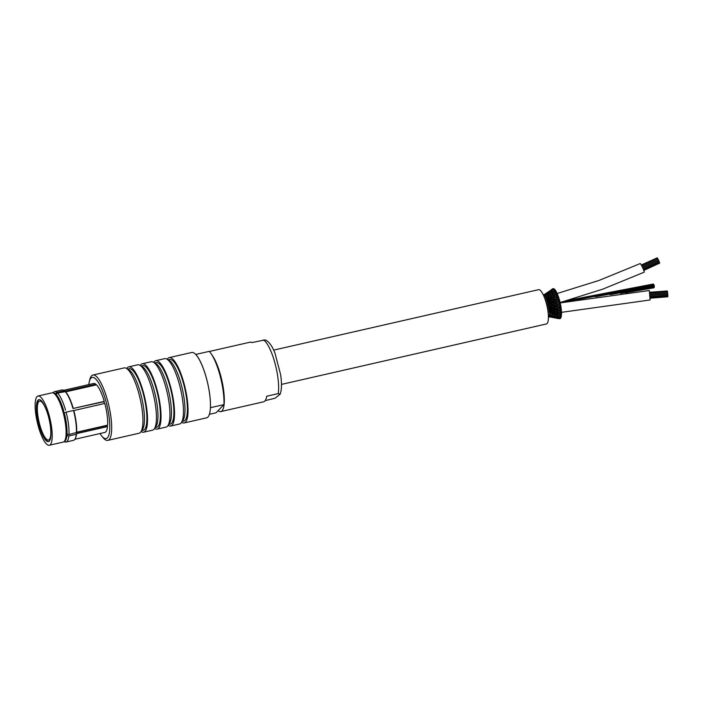 <?xml version="1.0" encoding="UTF-8"?>
<svg xmlns="http://www.w3.org/2000/svg" width="703" height="703" viewBox="0 0 703 703"><rect width="100%" height="100%" fill="white"/><g stroke="black" fill="none" stroke-linecap="round" stroke-linejoin="round"><path stroke-width="1.05" d="M218.062 410.675A30.572 7.988 -102.9 0 0 220.786 411.58L263.607 401.808A30.572 7.988 -102.9 0 0 266.718 396.228L278.195 393.61L280.225 394.155L274.978 398.241L265.18 400.64M280.207 394.146L281.068 390.754C281.718 386.43 281.569 381.07 280.629 374.681L275.049 353.407C272.307 346.096 269.012 341.579 265.18 339.865L251.938 342.572A30.572 7.988 -102.9 0 0 250.004 342.203L209.38 351.474M220.786 411.58A30.572 7.988 -102.9 0 0 223.29 387.933A30.572 7.988 -102.9 0 0 212.104 355.226M101.601 435.834L102.937 437.477A33.516 8.752 -102.9 0 0 107.805 440.377A33.516 8.752 -102.9 0 0 108.886 405.754A33.516 8.752 -102.9 0 0 92.901 375.033A33.516 8.752 -102.9 0 0 91.575 375.824A33.516 8.752 -102.9 0 0 89.764 379.761L89.281 381.817A31.363 8.19 77.1 0 1 90.968 378.135A31.363 8.19 77.1 0 1 108.174 411.035A31.363 8.19 77.1 0 1 101.601 435.834A31.363 8.19 77.1 0 1 99.993 433.549M88.815 384.576A31.363 8.19 77.1 0 1 89.281 381.817M107.805 440.377L139.053 433.25A33.516 8.752 -102.9 0 0 140.793 431.95A33.516 8.752 -102.9 0 0 138.763 393.17A33.516 8.752 -102.9 0 0 126.276 368.31A33.516 8.752 -102.9 0 0 124.141 367.906L92.901 375.033M107.049 425.289A23.682 6.186 77.1 0 1 107.023 425.57L107.497 426.589A25.115 6.564 77.1 0 1 104.773 432.459L74.843 439.287M63.665 390.314L93.596 383.486A25.115 6.564 77.1 0 1 95.828 384.225L95.924 384.963M65.625 391.879L96.513 384.831A25.115 6.564 77.1 0 1 104.264 401.404L103.956 401.721A23.682 6.186 77.1 0 1 104.457 403.54M73.841 410.526L104.826 403.452A25.115 6.564 77.1 0 1 107.621 425.157L76.662 432.222M66.688 433.531L67.005 434.199L68.973 434.542L76.653 432.45A25.405 6.635 -102.9 0 0 73.824 410.482L73.516 410.473A25.835 6.749 77.1 0 1 76.39 432.846M107.497 426.589L76.434 433.681L76.275 434.287L68.859 435.974L66.89 435.632L66.583 434.99M66.609 434.788L68.253 434.419M76.609 432.503L107.023 425.57M55.432 394.427L55.344 393.733L56.864 392.423L64.272 390.727L64.764 391.307L95.828 384.225M103.956 401.721L73.261 408.434A25.405 6.635 -102.9 0 0 65.414 391.65L57.541 393.03L56.029 394.348L56.117 395.086M68.973 434.542A25.835 6.749 -102.9 0 0 66.1 412.169L64.245 412.766A24.825 6.485 77.1 0 1 67.005 434.199M56.029 394.348A24.825 6.485 77.1 0 1 63.683 410.719M53.252 392.995A24.825 6.485 77.1 0 1 55.344 393.733M65.537 410.121A25.835 6.749 -102.9 0 0 57.541 393.03M56.864 392.423A25.835 6.749 -102.9 0 0 54.553 391.659A25.835 6.749 -102.9 0 0 53.595 392.204L52.91 392.872M73.516 410.473L66.1 412.169M64.957 391.343A25.835 6.749 77.1 0 1 72.945 408.425M54.553 391.659L61.969 389.963A25.835 6.749 77.1 0 1 63.964 390.499A25.835 6.749 77.1 0 1 64.272 390.727M64.729 391.044A25.405 6.635 -102.9 0 0 64.43 390.815L63.964 390.499M73.261 408.434L104.264 401.404M76.275 434.287A25.835 6.749 77.1 0 1 75.028 438.988A25.835 6.749 77.1 0 1 73.463 440.342L66.047 442.029A25.835 6.749 -102.9 0 0 68.859 435.974M75.028 438.988L75.309 438.505A25.405 6.635 -102.9 0 0 76.53 433.883M64.035 441.651L64.948 441.959A25.835 6.749 -102.9 0 0 66.047 442.029M66.89 435.632A24.825 6.485 77.1 0 1 64.298 441.396M64.738 440.772L65.397 439.63A24.254 6.336 -102.9 0 0 64.702 415.842A24.254 6.336 -102.9 0 0 55.01 394.102L53.911 393.364A25.255 6.599 77.1 0 1 64.017 416A25.255 6.599 77.1 0 1 64.738 440.772A25.255 6.599 77.1 0 1 64.201 441.493A25.255 6.599 77.1 0 1 63.2 442.09L49.289 445.263A25.255 6.599 77.1 0 1 37.241 422.108A25.255 6.599 77.1 0 1 38.05 396.009A25.255 6.599 77.1 0 1 49.605 417.099A25.255 6.599 77.1 0 1 50.291 444.674A25.255 6.599 77.1 0 1 49.289 445.263M38.05 396.009L51.96 392.836A25.255 6.599 77.1 0 1 53.911 393.364M39.087 399.62A21.529 5.624 -102.9 0 0 38.437 400.069A21.529 5.624 -102.9 0 0 38.92 423.171A21.529 5.624 -102.9 0 0 48.665 441.563M48.542 416.888A19.948 5.211 -102.9 0 0 39.64 401.097A19.948 5.211 -102.9 0 0 38.999 421.703A19.948 5.211 -102.9 0 0 48.516 439.999A19.948 5.211 -102.9 0 0 49.307 439.524A19.948 5.211 -102.9 0 0 49.685 421.905M49.315 441.124A21.529 5.624 77.1 0 1 48.463 441.625A21.529 5.624 77.1 0 1 38.612 423.654A21.529 5.624 77.1 0 1 38.032 400.156A21.529 5.624 77.1 0 1 38.885 399.647A21.529 5.624 77.1 0 1 48.735 417.626A21.529 5.624 77.1 0 1 49.315 441.124M126.725 368.565A33.516 8.752 77.1 0 1 127.41 367.643A33.516 8.752 77.1 0 1 128.737 366.852A33.516 8.752 77.1 0 1 144.721 397.582A33.516 8.752 77.1 0 1 143.649 432.196A33.516 8.752 77.1 0 1 141.092 431.528M127.674 369.084L129.167 368.741A31.573 8.251 77.1 0 1 142.937 392.555A31.573 8.251 77.1 0 1 143.219 430.306L141.725 430.649M126.276 368.31L128.754 369.681A31.573 8.251 77.1 0 1 140.521 393.109A31.573 8.251 77.1 0 1 142.437 429.638L140.793 431.95M140.231 365.481A33.516 8.752 77.1 0 1 140.916 364.567A33.516 8.752 77.1 0 1 142.243 363.776A33.516 8.752 77.1 0 1 158.228 394.497A33.516 8.752 77.1 0 1 157.156 429.12A33.516 8.752 77.1 0 1 154.598 428.452M141.18 365.999L142.674 365.665A31.573 8.251 77.1 0 1 156.444 389.471A31.573 8.251 77.1 0 1 156.725 427.231L155.231 427.565M139.783 365.235L142.261 366.606A31.573 8.251 77.1 0 1 154.027 390.024A31.573 8.251 77.1 0 1 155.943 426.563L154.3 428.865A33.516 8.752 -102.9 0 0 152.27 390.095A33.516 8.752 -102.9 0 0 139.783 365.235A33.516 8.752 -102.9 0 0 137.647 364.822L128.737 366.852M143.649 432.196L152.56 430.166A33.516 8.752 -102.9 0 0 154.3 428.865M153.737 362.397A33.516 8.752 77.1 0 1 154.423 361.483A33.516 8.752 77.1 0 1 155.75 360.692A33.516 8.752 77.1 0 1 171.734 391.413A33.516 8.752 77.1 0 1 170.662 426.036A33.516 8.752 77.1 0 1 168.105 425.368M154.686 362.924L156.18 362.581A31.573 8.251 77.1 0 1 169.95 386.386A31.573 8.251 77.1 0 1 170.231 424.146L168.738 424.489M153.289 362.15L155.767 363.521A31.573 8.251 77.1 0 1 167.534 386.94A31.573 8.251 77.1 0 1 169.449 423.478L167.806 425.79A33.516 8.752 -102.9 0 0 165.776 387.01A33.516 8.752 -102.9 0 0 153.289 362.15A33.516 8.752 -102.9 0 0 151.154 361.737L142.243 363.776M157.156 429.12L166.066 427.081A33.516 8.752 -102.9 0 0 167.806 425.79M167.244 359.321A33.516 8.752 77.1 0 1 167.929 358.398A33.516 8.752 77.1 0 1 169.256 357.607A33.516 8.752 77.1 0 1 185.241 388.337A33.516 8.752 77.1 0 1 184.168 422.951A33.516 8.752 77.1 0 1 181.611 422.283M168.193 359.839L169.687 359.497A31.573 8.251 77.1 0 1 183.457 383.311A31.573 8.251 77.1 0 1 183.738 421.062L182.244 421.405M166.796 359.066L169.274 360.437A31.573 8.251 77.1 0 1 181.04 383.856A31.573 8.251 77.1 0 1 182.956 420.394L181.312 422.705A33.516 8.752 -102.9 0 0 179.283 383.926A33.516 8.752 -102.9 0 0 166.796 359.066A33.516 8.752 -102.9 0 0 164.66 358.653L155.75 360.692M170.662 426.036L179.573 423.997A33.516 8.752 -102.9 0 0 181.312 422.705M169.256 357.607L191.673 352.493A33.516 8.752 77.1 0 1 195.733 354.47A33.516 8.752 77.1 0 1 210.408 407.722A33.516 8.752 77.1 0 1 206.585 417.837L184.168 422.951M195.733 354.47L195.768 354.435A33.586 8.77 77.1 0 1 210.434 407.687L210.408 407.722M209.38 414.322L216.006 412.81L223.941 404.612A33.586 8.77 -102.9 0 0 209.274 351.359L195.768 354.435M210.434 407.687L223.941 404.612M649.985 295.33L667.709 293.916L667.613 292.791L649.888 294.188M642.762 267.896L658.729 260.549L658.236 259.521L642.278 266.859M667.332 290.963L649.677 292.272M657.191 257.869L641.294 264.996M667.472 291.657L667.384 290.954L649.695 292.36M667.595 292.791L667.499 291.657L649.774 293.063M643.263 269.047L659.229 261.701L658.746 260.664L642.806 267.992M643.632 269.978L659.563 262.65L659.186 261.727M650.126 297.641L667.841 296.235L667.78 295.19M650.073 296.596L667.806 295.172L667.709 294.047L649.994 295.445M642.27 266.841L658.184 259.521L657.7 258.476L641.751 265.813M657.657 258.502L657.279 257.825L641.382 265.136M643.799 270.435L659.642 263.142L659.502 262.676M650.152 298.195L667.824 296.789L667.815 296.235M281.464 384.409L546.372 323.96A17.584 4.596 -102.9 0 0 547.066 323.547A17.584 4.596 -102.9 0 0 546.591 304.355A17.584 4.596 -102.9 0 0 538.551 289.68L273.643 350.129M653.957 286.473L653.799 285.778M576.697 299.803L653.931 285.172L653.816 284.469L560.335 302.571M653.544 284.768L653.395 284.074L566.89 300.673M595.283 296.745L654.238 285.866L654.124 285.154L577.427 299.671M620.626 293.344L654.221 287.386L654.106 286.675M610.239 294.627L654.344 286.675L654.229 285.972L597.26 296.446M653.904 287.799L625.6 292.773M644.071 272.184A4.736 0.536 -114.7 0 0 644.15 272.193A4.736 0.536 -114.7 0 0 644.194 272.123A4.736 0.536 -114.7 0 0 642.524 267.386A4.736 0.536 -114.7 0 0 640.187 263.581L599.088 280.409L557.189 293.502M561.556 312.325L650.082 299.97L649.335 290.524L560.388 302.896M555.344 317.211L559.588 318.626M552.532 316.789L560.247 318.626L560.353 318.134M550.326 316.825L560.88 317.782L560.924 317.018M548.402 317.027L561.319 316.359L561.284 315.339M548.402 316.658L561.548 314.408L561.486 313.345M548.375 315.902L561.556 312.009L561.249 310.612L559.579 310.946M548.314 314.768L561.354 309.285L561.02 307.888L559.43 308.485M548.191 313.274L560.941 306.332L560.59 304.944L559.07 305.787M547.98 311.499L560.326 303.301L560.036 301.921L558.542 302.984M547.672 309.505L559.562 300.304L559.184 298.942L553.147 304.118M547.277 307.369L558.657 297.492L558.279 296.13L557.022 297.536M546.96 305.093L557.664 294.97L557.251 293.661M546.451 302.967L556.618 292.861L556.187 291.631M555.59 290.699L555.133 290.128M554.535 289.425L554.175 288.889L545.466 297.641M553.542 288.748L544.113 296.701M552.646 288.74L543.683 295.691M548.366 315.7L559.992 318.529M549.122 314.39L560.563 318.266L560.678 317.73M549.166 312.756L561.091 317.132L561.152 316.341M549.052 310.867L561.425 315.427L561.302 314.171M561.548 313.248L561.363 311.912M548.384 306.649L561.442 310.673L561.214 309.294L546.767 305.076M550.739 304.961L561.126 307.826L560.88 306.438L546.222 302.94M555.73 303.731L560.616 304.83L560.291 303.441M558.173 301.605L559.922 301.798L559.562 300.462M557.365 298.942L559.078 298.889L558.7 297.624M556.46 296.525L558.129 296.209L557.734 295.049M557.11 293.88L556.776 292.492L543.647 295.603M556.135 291.657L555.721 290.629L543.428 295.137L551.864 289.513M555.08 290.084L554.685 289.311M554.052 289.091L553.718 288.582L546.117 294.03M553.112 288.722L549.21 292.114M552.25 289.012L551.038 290.453M263.414 339.953A30.572 7.988 77.1 0 1 274.82 362.634A30.572 7.988 77.1 0 1 278.195 393.61M567.98 300.366L652.955 284.091M644.15 272.193L602.638 289.197L560.309 302.475M560.3 312.58L559.07 312.835M557.233 313.213L556.468 313.371L557.365 313.274M555.528 303.889L556.029 303.793M559.28 314.777L560.537 314.9M559.535 313.081L561.108 313.011M553.955 312.431L554.676 312.211M556.627 311.666L557.743 311.376M548.806 312.984L549.271 312.773M551.477 311.772L552.163 311.473M553.999 310.682L554.904 310.295M556.574 309.61L557.795 309.118M548.85 311.35L549.605 310.946M551.442 309.961L552.268 309.513M553.867 308.643L554.843 308.116M556.345 307.29L557.576 306.622M548.727 309.461L549.605 308.933M551.24 307.932L552.119 307.378M553.586 306.429L554.553 305.787M555.95 304.83L557.119 304.012M548.463 307.396L549.359 306.807M550.897 305.761L551.741 305.155M548.059 305.243L556.178 298.432M547.532 303.098L557.268 293.626M546.908 301.06L556.222 291.525M546.205 299.214L555.177 289.926M545.959 300.972L555.581 291.253M545.554 299.179L554.579 290.216M548.402 317.044L554.228 316.939M548.402 316.622L559.017 318.705M551.504 313.31L560.353 316.895M548.314 311.306L560.88 315.752M547.901 309.364L561.205 314.056M548.788 308.802L561.539 313.248M547.452 307.264L561.319 311.868M547.857 304.504L548.911 304.663M545.633 300.937L560.344 303.424M547.233 302.466L548.278 302.58M550.15 302.817L551.187 302.958M552.901 303.221L554.043 303.415M545.045 299.144L559.641 300.401M546.53 300.62L547.47 300.673M549.474 300.814L550.458 300.884M552.233 301.025L553.366 301.13M555.062 301.279L556.468 301.42M544.482 297.624L558.78 297.483M545.792 299.039L546.468 299.047M548.735 299.047L549.57 299.047M551.486 299.039L552.532 299.03M554.289 299.003L555.642 298.977M544.008 296.438L557.813 294.812M547.971 297.606L548.516 297.554M550.695 297.343L551.556 297.246M553.454 297L554.667 296.824M552.593 295.348L553.56 295.075M555.511 294.46L557.066 293.907M554.535 292.843L555.783 292.184M543.375 295.014L554.685 289.302M553.595 291.745L554.333 291.218"/></g></svg>
